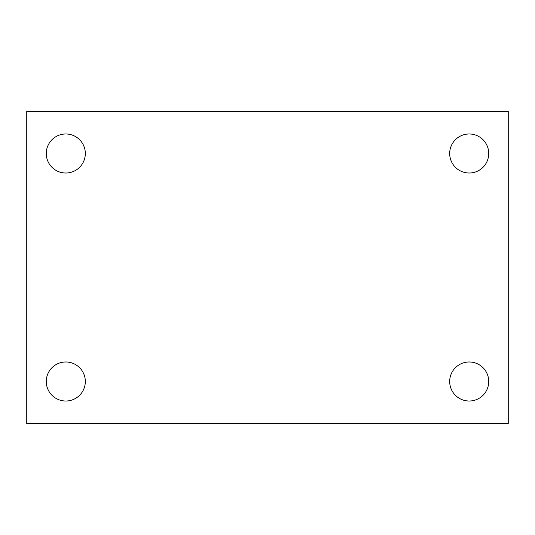 <?xml version="1.0" encoding="UTF-8"?>
<svg xmlns="http://www.w3.org/2000/svg" width="535" height="535" viewBox="0 0 535 535"><rect width="100%" height="100%" fill="white"/><g stroke="black" fill="none" stroke-linecap="round" stroke-linejoin="round"><path stroke-width="0.8" d="M26.75 423.66L26.75 111.34L508.25 111.34L508.25 423.66L26.75 423.66M65.792 401.016A19.521 19.521 0 0 0 85.312 381.495A19.521 19.521 0 0 0 65.792 361.981A19.521 19.521 0 0 0 46.271 381.495A19.521 19.521 0 0 0 65.792 401.016M469.208 401.016A19.521 19.521 0 0 0 488.729 381.495A19.521 19.521 0 0 0 469.208 361.981A19.521 19.521 0 0 0 449.688 381.495A19.521 19.521 0 0 0 469.208 401.016M469.208 173.019A19.521 19.521 0 0 0 488.729 153.505A19.521 19.521 0 0 0 469.208 133.984A19.521 19.521 0 0 0 449.688 153.505A19.521 19.521 0 0 0 469.208 173.019M65.792 173.019A19.521 19.521 0 0 0 85.312 153.505A19.521 19.521 0 0 0 65.792 133.984A19.521 19.521 0 0 0 46.271 153.505A19.521 19.521 0 0 0 65.792 173.019"/></g></svg>
